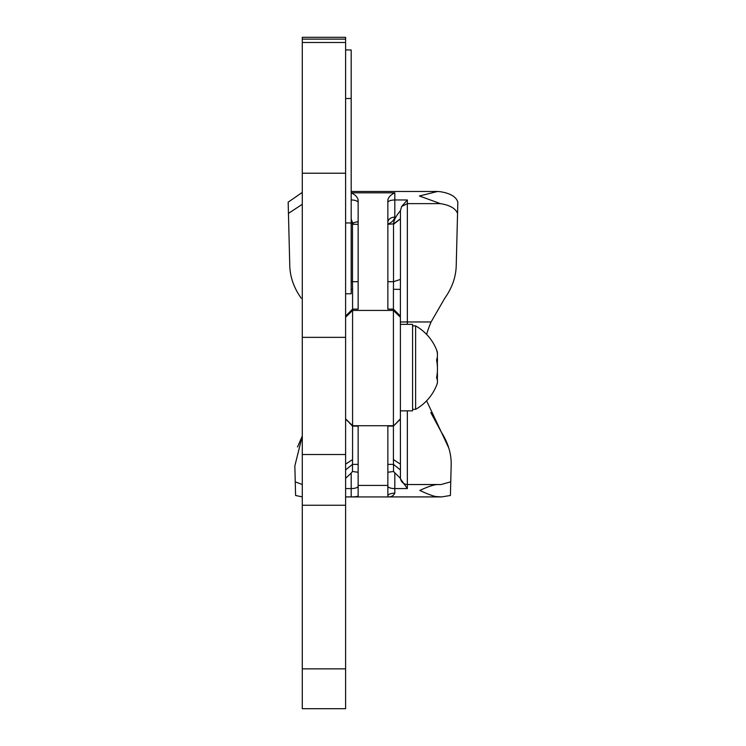 <?xml version="1.0" encoding="UTF-8"?>
<svg xmlns="http://www.w3.org/2000/svg" width="746" height="746" viewBox="0 0 746 746"><rect width="100%" height="100%" fill="white"/><g stroke="black" fill="none" stroke-linecap="round" stroke-linejoin="round"><path stroke-width="1.12" d="M400.388 410.86L412.575 410.86L412.575 324.351L400.388 324.351M437.315 383.006L437.445 382.987A47.912 47.912 0 0 1 415.615 409.34L412.575 409.34L415.615 409.34L415.615 325.881L412.575 325.881M437.445 359.917A45.375 39.221 180 0 0 437.324 356.924M437.445 375.294A45.375 39.379 0 0 0 437.324 372.291M437.315 372.347A45.375 39.221 0 0 1 437.324 378.287M437.315 356.961A45.375 39.379 180 0 1 437.324 362.92M437.426 354.238A45.375 19.312 180 0 0 436.867 350.611A45.375 19.312 180 0 0 436.569 349.911A45.375 25.905 180 0 1 436.569 360.048A45.375 45.217 0 0 1 436.569 377.746A45.375 19.312 0 0 1 436.867 384.61A47.912 47.912 0 0 1 415.615 409.34M437.426 367.61A45.375 45.217 180 0 0 436.867 359.106M437.426 380.973A45.375 25.905 0 0 0 436.867 376.105M302.289 668.864L302.289 708.7L345.612 708.7L345.612 668.864L302.289 668.864L302.289 37.3L345.612 37.3L345.612 668.864M345.612 308.611L345.612 293.784L351.18 293.784L351.18 49.945L345.612 49.945M352.485 222.588L352.485 224.257L353.464 222.812L352.485 222.588L351.18 219.1M393.431 223.875L387.855 224.304M358.145 224.304L352.485 224.304L351.18 223.231M358.145 222.317L357.129 221.749L353.464 222.812M301.244 298.241C293.784 287.751 289.952 276.673 289.756 265.026L288.161 202.166L302.289 192.393M288.45 213.403L302.289 204.301M387.855 464.394L393.515 464.394L393.515 471.481L400.434 478.354L400.593 479.23C401.637 482.541 403.894 484.303 407.353 484.527L407.353 410.86M393.515 471.481L388.601 472.171M345.566 469.989L352.485 464.394L352.485 471.481L357.399 472.171M358.145 426.097L352.578 426.097L358.145 426.097L358.145 495.931C357.511 496.547 355.189 496.873 351.18 496.901L351.18 473.104L352.485 471.481M351.18 473.104L345.724 478.214M302.289 496.901L295.593 495.484L294.847 465.924L302.289 436L297.523 446.985M302.289 484.508L295.248 481.823M345.612 463.648L345.612 418.832L352.578 425.714L345.612 419.131M295.593 495.484L294.847 465.924M430.815 412.594L441.362 432.176L448.812 448.076M451.153 465.924L450.407 495.484L441.557 496.929L435.599 496.528C431.831 495.642 426.563 493.61 419.802 490.439C428.409 486.42 434.545 484.443 438.21 484.527L407.353 484.527L407.353 488.583L400.518 478.923C401.488 482.392 403.763 484.257 407.353 484.527L440.998 484.555L450.752 481.823L451.153 465.924C451.6 454.482 448.337 443.227 441.362 432.176L426.6 400.826M387.855 495.931A6.966 2.76 180 0 1 394.82 493.171C393.394 495.885 391.072 497.125 387.855 496.901L438.723 496.901L387.855 496.901L387.855 485.422L358.145 485.422M387.855 309.114L393.422 309.114L387.855 309.114L387.855 199.937C388.526 197.047 390.848 194.678 394.82 192.832L394.82 199.975L407.353 199.975L401.628 206.511L400.434 210.689C396.126 215.808 393.823 220.201 393.515 223.875L400.434 218.792L400.434 279.424L393.515 281.68L393.515 224.304L400.434 218.848M400.434 279.424L400.388 289.373L393.422 289.28L393.422 310.439L352.578 310.439L352.578 309.114L358.145 309.114L358.145 199.937C357.474 197.047 355.152 194.678 351.18 192.832L394.82 192.832M440.41 203.63L419.42 195.984L437.529 191.48L440.354 191.713C450.397 193.326 456.226 196.813 457.839 202.166L456.244 265.026C456.048 276.673 452.225 287.742 444.756 298.241L431.095 321.964L407.353 321.964L407.353 203.63L440.41 203.63C449.791 205.131 455.508 208.386 457.55 213.403M426.6 334.385A116.05 116.05 0 0 1 431.095 321.964M393.422 309.114L400.388 316.08L400.388 317.209L400.388 316.08L393.422 309.114M358.145 309.114L352.578 309.114L345.612 316.08L345.612 317.209L352.578 310.439L352.578 425.714L393.422 425.714L393.422 310.439L400.388 317.209L400.388 419.075M387.855 426.097L393.422 426.097L387.855 426.097L387.855 485.422M400.434 478.354L400.388 419.131L393.422 426.097L400.388 418.832M450.407 495.484L450.752 481.823M400.434 218.792L400.434 210.689M400.434 469.989L393.515 464.394L393.422 459.545L400.388 464.161L400.388 463.145M351.18 289.299L352.578 289.28L352.485 281.68L351.18 281.251M351.18 223.278L352.485 224.304L352.485 281.68M358.145 464.394L352.485 464.394L352.578 459.545L345.612 464.161M400.388 289.373L400.388 316.08M393.422 289.28L393.515 281.68M345.612 316.08L352.578 309.114L352.578 289.28M349.715 423.243L352.578 426.097L352.578 459.545M395.93 423.588L393.422 426.097L393.422 459.545M387.855 221.749L387.855 222.317A6.966 5.166 180 0 1 394.82 217.151C394.019 220.182 391.874 222.42 388.377 223.875M345.612 39.118L302.289 39.118M345.612 42.485L302.289 42.485M345.612 173.221L302.289 173.221M345.612 337.351L302.289 337.351M345.612 454.528L302.289 454.528M351.18 222.961L345.612 222.961M351.18 98.519L345.612 98.519M351.18 496.901L345.612 496.901M407.353 199.975L407.353 203.63L401.628 206.511M407.353 324.351L407.353 321.964L400.388 321.964M358.145 486.187A6.966 2.397 180 0 1 351.18 488.583L345.612 488.583M394.82 473.104L394.82 488.583L407.353 488.583M387.855 486.187A6.966 2.397 180 0 0 394.82 488.583L394.82 493.171M352.485 281.699L358.145 281.699M387.855 281.699L393.515 281.699M387.855 202.567A6.966 2.592 180 0 1 394.82 199.975L394.82 217.151M351.18 199.975A6.966 2.592 180 0 1 358.145 202.567M436.867 350.611A47.912 47.912 0 0 0 415.615 325.881M345.612 37.3L302.289 37.3M345.612 505.256L302.289 505.256M345.612 496.929L441.557 496.929M351.18 191.48L437.324 191.48"/></g></svg>
